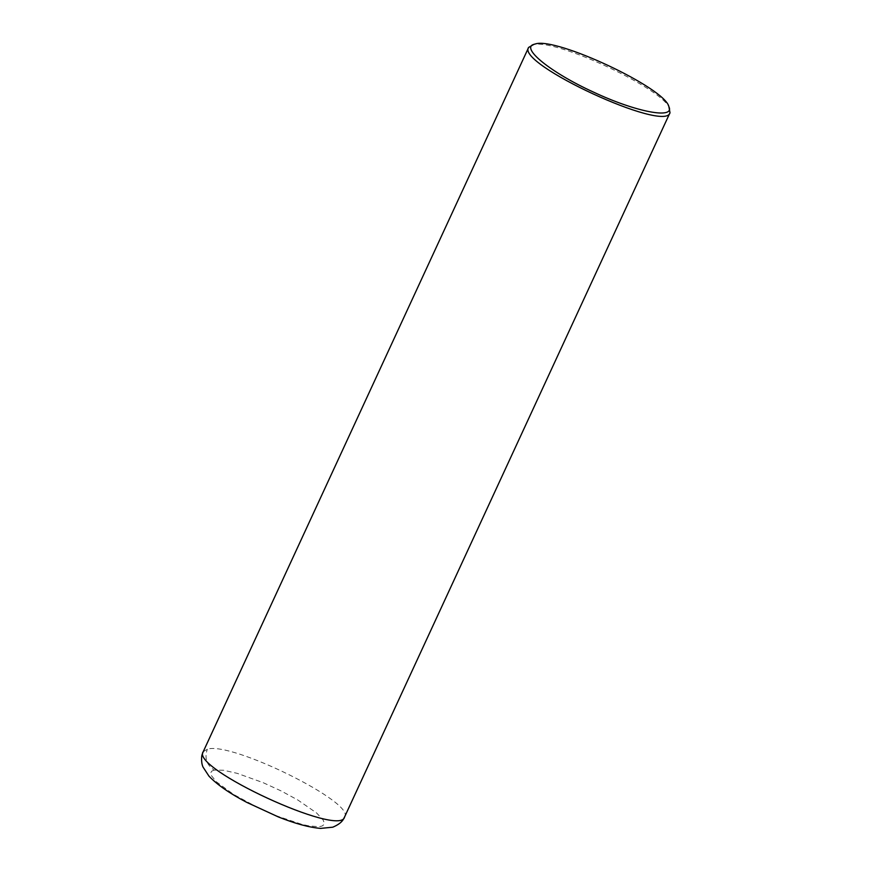 <?xml version="1.0" encoding="UTF-8"?>
<svg xmlns="http://www.w3.org/2000/svg" width="872" height="872" viewBox="0 0 872 872"><rect width="100%" height="100%" fill="white"/><g stroke="black" fill="none" stroke-linecap="round" stroke-linejoin="round"><path stroke-width="0.65" stroke-dasharray="4.36 3.27" d="M669.838 109.098C665.794 89.892 554.036 37.474 532.825 44.821L531.517 45.181M532.825 44.821L535.288 43.971M344.527 817.086C356.43 803.112 231.113 741.08 207.351 749.19L203.187 751.773M214.261 770.085L211.765 771.121L210.719 772.854L211.122 775.241L216.267 781.726L233.511 794.381L258.515 807.93L276.707 815.909L301.647 824.291L308.47 825.817L318.781 826.721L322.019 826.067L323.828 824.705L324.199 822.656L323.098 819.974L316.645 813.02L297.864 800.027L281.133 790.937L263.006 782.609L237.239 773.355L223.592 770.259L214.261 770.085C206.555 764.984 204.255 758.019 207.351 749.19"/><path stroke-width="1.31" d="M534.002 44.319L528.65 47.404C515.799 63.743 665.892 133.089 670.001 112.717L668.879 106.635C664.933 87.919 555.965 36.809 535.288 43.971L534.002 44.319C520.148 47.916 551.311 72.932 593.538 92.127C635.623 111.943 675.146 119.562 668.879 106.635M528.65 47.404L203.187 751.784C190.336 768.112 340.407 837.458 344.527 817.097L670.001 112.717M203.187 751.784L202.141 754.651C201.89 754.182 200.615 761.681 202.991 767.011L208.997 776.189C217.324 784.833 229.925 793.564 246.798 802.393L278.31 816.911C294.954 823.571 309.037 827.397 320.569 828.4L332.788 827.19C343.306 822.71 343.644 818.187 344.527 817.097"/></g></svg>
